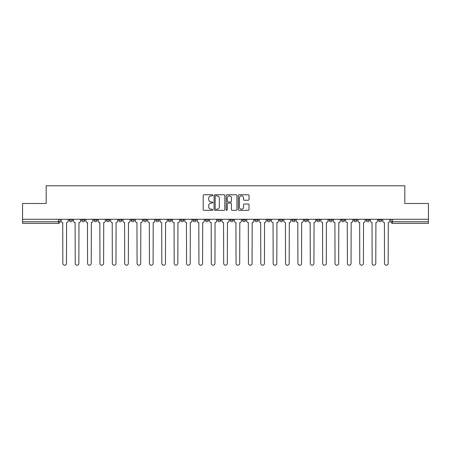 <?xml version="1.0" encoding="UTF-8"?>
<svg xmlns="http://www.w3.org/2000/svg" width="451" height="451" viewBox="0 0 451 451"><rect width="100%" height="100%" fill="white"/><g stroke="black" fill="none" stroke-linecap="round" stroke-linejoin="round"><path stroke-width="0.68" d="M212.81 195.3A0.547 0.547 0 0 0 212.269 194.753L203.993 194.753A0.778 0.778 0 0 0 203.215 195.537L203.215 209.546A0.778 0.778 0 0 0 203.993 210.324L212.269 210.324A0.547 0.547 0 0 0 212.81 209.783A0.547 0.547 0 0 0 212.269 209.236L211.198 209.236A2.492 2.492 0 0 1 208.706 206.744L208.706 205.577A2.492 2.492 0 0 1 211.198 203.085L212.269 203.085A0.547 0.547 0 0 0 212.81 202.538A0.547 0.547 0 0 0 212.269 201.997L211.198 201.997A2.492 2.492 0 0 1 208.706 199.505L208.706 198.339A2.492 2.492 0 0 1 211.198 195.847L212.269 195.847A0.547 0.547 0 0 0 212.81 195.3M378.564 220.144L378.564 219.276L378.564 220.144A1.584 1.584 0 0 0 380.154 221.734A1.584 1.584 0 0 1 378.564 220.144L381.738 220.144A1.584 1.584 0 0 1 380.154 221.734A1.584 1.584 0 0 0 381.738 220.144L381.738 219.276M366.195 219.276L366.195 220.144L369.363 220.144A1.584 1.584 0 0 1 367.779 221.734A1.584 1.584 0 0 1 366.195 220.144L366.195 219.276M316.703 220.144L316.703 219.276L316.703 220.144A1.584 1.584 0 0 0 318.293 221.734A1.584 1.584 0 0 1 316.703 220.144L319.877 220.144A1.584 1.584 0 0 1 318.293 221.734A1.584 1.584 0 0 0 319.877 220.144L319.877 219.276L319.877 220.144M205.357 219.276L205.357 220.144L208.525 220.144A1.584 1.584 0 0 1 206.941 221.734A1.584 1.584 0 0 1 205.357 220.144L205.357 219.276M168.24 219.276L168.24 220.144L171.414 220.144A1.584 1.584 0 0 1 169.824 221.734A1.584 1.584 0 0 1 168.24 220.144L168.24 219.276M143.497 219.276L143.497 220.144L146.665 220.144A1.584 1.584 0 0 1 145.081 221.734A1.584 1.584 0 0 1 143.497 220.144L143.497 219.276M131.123 219.276L131.123 220.144L134.297 220.144A1.584 1.584 0 0 1 132.707 221.734A1.584 1.584 0 0 1 131.123 220.144L131.123 219.276M106.38 219.276L106.38 220.144L109.554 220.144A1.584 1.584 0 0 1 107.964 221.734A1.584 1.584 0 0 1 106.38 220.144L106.38 219.276M248.253 200.244A0.778 0.778 0 0 0 249.031 199.466L249.031 195.537A0.778 0.778 0 0 0 248.253 194.753L239.064 194.753A0.778 0.778 0 0 0 238.286 195.537L238.286 209.546A0.778 0.778 0 0 0 239.064 210.324L248.253 210.324A0.778 0.778 0 0 0 249.031 209.546L249.031 204.799A0.778 0.778 0 0 0 248.253 204.021L244.318 204.021A0.778 0.778 0 0 0 243.54 204.799L243.54 207.15A2.08 2.08 0 0 1 241.46 209.236A2.08 2.08 0 0 1 239.374 207.15L239.374 197.927A2.08 2.08 0 0 1 241.46 195.847A2.08 2.08 0 0 1 243.54 197.927L243.54 199.466A0.778 0.778 0 0 0 244.318 200.244L248.253 200.244M22.55 219.276L22.55 203.491L46.182 203.491L46.182 185.806L404.818 185.806L404.818 203.491L428.45 203.491L428.45 219.276L22.55 219.276L22.55 221.734L60.062 221.734L60.062 219.276L60.062 221.734A1.584 1.584 0 0 1 58.478 223.318L22.55 223.318L22.55 221.734M224.818 195.537A0.778 0.778 0 0 0 224.04 194.753L214.856 194.753A0.778 0.778 0 0 0 214.078 195.537L214.078 209.546A0.778 0.778 0 0 0 214.856 210.324L224.04 210.324A0.778 0.778 0 0 0 224.818 209.546L224.818 195.537M226.96 194.753L236.144 194.753A0.778 0.778 0 0 1 236.922 195.537L236.922 209.546A0.778 0.778 0 0 1 236.144 210.324L232.214 210.324A0.778 0.778 0 0 1 231.436 209.546L231.436 203.863A0.778 0.778 0 0 0 230.658 203.085L228.048 203.085A0.778 0.778 0 0 0 227.27 203.863L227.27 209.783A0.547 0.547 0 0 1 226.723 210.324A0.547 0.547 0 0 1 226.182 209.783L226.182 195.537A0.778 0.778 0 0 1 226.96 194.753M390.938 219.276L390.938 221.734L428.45 221.734L428.45 223.318L392.522 223.318A1.584 1.584 0 0 1 390.938 221.734L390.938 219.276M428.45 219.276L428.45 221.734M369.363 219.276L369.363 220.144L369.363 219.276M353.821 219.276L353.821 220.144L356.995 220.144L356.995 219.276L356.995 220.144A1.584 1.584 0 0 1 355.405 221.734A1.584 1.584 0 0 1 353.821 220.144A1.584 1.584 0 0 0 355.405 221.734M344.62 219.276L344.62 220.144A1.584 1.584 0 0 1 343.036 221.734A1.584 1.584 0 0 1 341.446 220.144L344.62 220.144M341.446 219.276L341.446 220.144M329.078 219.276L329.078 220.144L332.252 220.144L332.252 219.276L332.252 220.144A1.584 1.584 0 0 1 330.662 221.734A1.584 1.584 0 0 1 329.078 220.144A1.584 1.584 0 0 0 330.662 221.734M304.335 219.276L304.335 220.144L307.503 220.144L307.503 219.276L307.503 220.144A1.584 1.584 0 0 1 305.919 221.734A1.584 1.584 0 0 1 304.335 220.144A1.584 1.584 0 0 0 305.919 221.734M295.134 220.144L295.134 219.276L295.134 220.144A1.584 1.584 0 0 1 293.545 221.734A1.584 1.584 0 0 1 291.96 220.144L295.134 220.144A1.584 1.584 0 0 1 293.545 221.734M291.96 219.276L291.96 220.144M282.76 219.276L282.76 220.144A1.584 1.584 0 0 1 281.176 221.734A1.584 1.584 0 0 1 279.586 220.144L282.76 220.144A1.584 1.584 0 0 1 281.176 221.734M279.586 219.276L279.586 220.144M270.386 219.276L270.386 220.144A1.584 1.584 0 0 1 268.802 221.734A1.584 1.584 0 0 1 267.217 220.144L270.386 220.144M267.217 219.276L267.217 220.144M258.017 219.276L258.017 220.144A1.584 1.584 0 0 1 256.433 221.734A1.584 1.584 0 0 1 254.843 220.144L258.017 220.144M254.843 219.276L254.843 220.144M245.643 219.276L245.643 220.144A1.584 1.584 0 0 1 244.059 221.734A1.584 1.584 0 0 1 242.475 220.144L245.643 220.144M242.475 219.276L242.475 220.144M233.274 219.276L233.274 220.144A1.584 1.584 0 0 1 231.684 221.734A1.584 1.584 0 0 1 230.1 220.144A1.584 1.584 0 0 0 231.684 221.734M230.1 219.276L230.1 220.144L233.274 220.144M220.9 219.276L220.9 220.144A1.584 1.584 0 0 1 219.316 221.734A1.584 1.584 0 0 1 217.726 220.144A1.584 1.584 0 0 0 219.316 221.734M217.726 219.276L217.726 220.144L220.9 220.144M208.525 219.276L208.525 220.144A1.584 1.584 0 0 1 206.941 221.734M196.157 219.276L196.157 220.144A1.584 1.584 0 0 1 194.567 221.734A1.584 1.584 0 0 1 192.983 220.144L196.157 220.144M192.983 219.276L192.983 220.144M183.782 219.276L183.782 220.144A1.584 1.584 0 0 1 182.198 221.734A1.584 1.584 0 0 1 180.614 220.144L183.782 220.144L183.782 219.276M180.614 219.276L180.614 220.144M171.414 219.276L171.414 220.144M159.04 219.276L159.04 220.144A1.584 1.584 0 0 1 157.455 221.734A1.584 1.584 0 0 1 155.866 220.144L159.04 220.144L159.04 219.276M155.866 219.276L155.866 220.144M146.665 219.276L146.665 220.144L146.665 219.276M134.297 220.144L134.297 219.276L134.297 220.144A1.584 1.584 0 0 1 132.707 221.734M121.922 219.276L121.922 220.144A1.584 1.584 0 0 1 120.338 221.734A1.584 1.584 0 0 1 118.748 220.144A1.584 1.584 0 0 0 120.338 221.734A1.584 1.584 0 0 0 121.922 220.144L121.922 219.276M118.748 219.276L118.748 220.144L121.922 220.144M109.554 219.276L109.554 220.144M97.179 219.276L97.179 220.144A1.584 1.584 0 0 1 95.595 221.734A1.584 1.584 0 0 1 94.005 220.144A1.584 1.584 0 0 0 95.595 221.734A1.584 1.584 0 0 0 97.179 220.144L94.005 220.144L94.005 219.276M81.637 219.276L81.637 220.144L84.805 220.144L84.805 219.276L84.805 220.144A1.584 1.584 0 0 1 83.221 221.734A1.584 1.584 0 0 1 81.637 220.144A1.584 1.584 0 0 0 83.221 221.734M69.262 219.276L69.262 220.144L72.436 220.144L72.436 219.276L72.436 220.144A1.584 1.584 0 0 1 70.846 221.734A1.584 1.584 0 0 1 69.262 220.144A1.584 1.584 0 0 0 70.846 221.734M58.478 219.276L58.478 223.318A1.584 1.584 0 0 0 60.062 221.734M215.713 195.847A0.547 0.547 0 0 0 215.166 196.388L215.166 208.689A0.547 0.547 0 0 0 215.713 209.236L216.841 209.236A2.492 2.492 0 0 0 219.333 206.744L219.333 198.339A2.492 2.492 0 0 0 216.841 195.847L215.713 195.847M231.436 197.966A2.08 2.08 0 0 0 229.356 195.886A2.08 2.08 0 0 0 227.27 197.966L227.27 201.219A0.778 0.778 0 0 0 228.048 201.997L230.658 201.997A0.778 0.778 0 0 0 231.436 201.219L231.436 197.966M61.133 219.276L61.133 220.939A1.584 1.584 0 0 0 62.717 222.523L62.841 263.367A1.827 1.827 0 0 0 64.662 265.194A1.827 1.827 0 0 0 66.489 263.367L66.607 222.523A1.584 1.584 0 0 0 68.191 220.939L68.191 219.276M73.507 219.276L73.507 220.939A1.584 1.584 0 0 0 75.091 222.523L75.21 263.367A1.827 1.827 0 0 0 77.036 265.194A1.827 1.827 0 0 0 78.857 263.367L78.976 222.523A1.584 1.584 0 0 0 80.566 220.939L80.566 219.276M85.876 219.276L85.876 220.939A1.584 1.584 0 0 0 87.466 222.523L87.584 263.367A1.827 1.827 0 0 0 89.405 265.194A1.827 1.827 0 0 0 91.232 263.367L91.35 222.523A1.584 1.584 0 0 0 92.934 220.939L92.934 219.276M98.25 219.276L98.25 220.939A1.584 1.584 0 0 0 99.834 222.523L99.953 263.367A1.827 1.827 0 0 0 101.779 265.194A1.827 1.827 0 0 0 103.6 263.367L103.724 222.523A1.584 1.584 0 0 0 105.308 220.939L105.308 219.276M110.625 219.276L110.625 220.939A1.584 1.584 0 0 0 112.209 222.523L112.327 263.367A1.827 1.827 0 0 0 114.154 265.194A1.827 1.827 0 0 0 115.975 263.367L116.093 222.523A1.584 1.584 0 0 0 117.683 220.939L117.683 219.276M122.993 219.276L122.993 220.939A1.584 1.584 0 0 0 124.577 222.523L124.701 263.367A1.827 1.827 0 0 0 126.522 265.194A1.827 1.827 0 0 0 128.349 263.367L128.467 222.523A1.584 1.584 0 0 0 130.051 220.939L130.051 219.276M135.368 219.276L135.368 220.939A1.584 1.584 0 0 0 136.952 222.523L137.07 263.367A1.827 1.827 0 0 0 138.897 265.194A1.827 1.827 0 0 0 140.718 263.367L140.836 222.523A1.584 1.584 0 0 0 142.426 220.939L142.426 219.276M147.736 219.276L147.736 220.939A1.584 1.584 0 0 0 149.326 222.523L149.444 263.367A1.827 1.827 0 0 0 151.265 265.194A1.827 1.827 0 0 0 153.092 263.367L153.21 222.523A1.584 1.584 0 0 0 154.794 220.939L154.794 219.276M160.111 219.276L160.111 220.939A1.584 1.584 0 0 0 161.695 222.523L161.813 263.367A1.827 1.827 0 0 0 163.64 265.194A1.827 1.827 0 0 0 165.466 263.367L165.585 222.523A1.584 1.584 0 0 0 167.169 220.939L167.169 219.276M172.485 219.276L172.485 220.939A1.584 1.584 0 0 0 174.069 222.523L174.187 263.367A1.827 1.827 0 0 0 176.014 265.194A1.827 1.827 0 0 0 177.835 263.367L177.953 222.523A1.584 1.584 0 0 0 179.543 220.939L179.543 219.276M184.854 219.276L184.854 220.939A1.584 1.584 0 0 0 186.443 222.523L186.562 263.367A1.827 1.827 0 0 0 188.383 265.194A1.827 1.827 0 0 0 190.209 263.367L190.328 222.523A1.584 1.584 0 0 0 191.912 220.939L191.912 219.276M197.228 219.276L197.228 220.939A1.584 1.584 0 0 0 198.812 222.523L198.93 263.367A1.827 1.827 0 0 0 200.757 265.194A1.827 1.827 0 0 0 202.578 263.367L202.696 222.523A1.584 1.584 0 0 0 204.286 220.939L204.286 219.276M209.597 219.276L209.597 220.939A1.584 1.584 0 0 0 211.186 222.523L211.305 263.367A1.827 1.827 0 0 0 213.126 265.194A1.827 1.827 0 0 0 214.952 263.367L215.071 222.523A1.584 1.584 0 0 0 216.655 220.939L216.655 219.276M221.971 219.276L221.971 220.939A1.584 1.584 0 0 0 223.555 222.523L223.673 263.367A1.827 1.827 0 0 0 225.5 265.194A1.827 1.827 0 0 0 227.327 263.367L227.445 222.523A1.584 1.584 0 0 0 229.029 220.939L229.029 219.276M234.345 219.276L234.345 220.939A1.584 1.584 0 0 0 235.929 222.523L236.048 263.367A1.827 1.827 0 0 0 237.874 265.194A1.827 1.827 0 0 0 239.695 263.367L239.814 222.523A1.584 1.584 0 0 0 241.403 220.939L241.403 219.276M246.714 219.276L246.714 220.939A1.584 1.584 0 0 0 248.304 222.523L248.422 263.367A1.827 1.827 0 0 0 250.243 265.194A1.827 1.827 0 0 0 252.07 263.367L252.188 222.523A1.584 1.584 0 0 0 253.772 220.939L253.772 219.276M259.088 219.276L259.088 220.939A1.584 1.584 0 0 0 260.672 222.523L260.791 263.367A1.827 1.827 0 0 0 262.617 265.194A1.827 1.827 0 0 0 264.438 263.367L264.557 222.523A1.584 1.584 0 0 0 266.146 220.939L266.146 219.276M271.457 219.276L271.457 220.939A1.584 1.584 0 0 0 273.047 222.523L273.165 263.367A1.827 1.827 0 0 0 274.986 265.194A1.827 1.827 0 0 0 276.813 263.367L276.931 222.523A1.584 1.584 0 0 0 278.515 220.939L278.515 219.276M283.831 219.276L283.831 220.939A1.584 1.584 0 0 0 285.415 222.523L285.534 263.367A1.827 1.827 0 0 0 287.36 265.194A1.827 1.827 0 0 0 289.187 263.367L289.305 222.523A1.584 1.584 0 0 0 290.889 220.939L290.889 219.276M296.206 219.276L296.206 220.939A1.584 1.584 0 0 0 297.79 222.523L297.908 263.367A1.827 1.827 0 0 0 299.735 265.194A1.827 1.827 0 0 0 301.556 263.367L301.674 222.523A1.584 1.584 0 0 0 303.264 220.939L303.264 219.276M308.574 219.276L308.574 220.939A1.584 1.584 0 0 0 310.164 222.523L310.282 263.367A1.827 1.827 0 0 0 312.103 265.194A1.827 1.827 0 0 0 313.93 263.367L314.048 222.523A1.584 1.584 0 0 0 315.632 220.939L315.632 219.276M320.949 219.276L320.949 220.939A1.584 1.584 0 0 0 322.533 222.523L322.651 263.367A1.827 1.827 0 0 0 324.478 265.194A1.827 1.827 0 0 0 326.298 263.367L326.423 222.523A1.584 1.584 0 0 0 328.007 220.939L328.007 219.276M333.317 219.276L333.317 220.939A1.584 1.584 0 0 0 334.907 222.523L335.025 263.367A1.827 1.827 0 0 0 336.846 265.194A1.827 1.827 0 0 0 338.673 263.367L338.791 222.523A1.584 1.584 0 0 0 340.375 220.939L340.375 219.276M345.692 219.276L345.692 220.939A1.584 1.584 0 0 0 347.276 222.523L347.4 263.367A1.827 1.827 0 0 0 349.221 265.194A1.827 1.827 0 0 0 351.047 263.367L351.166 222.523A1.584 1.584 0 0 0 352.75 220.939L352.75 219.276M358.066 219.276L358.066 220.939A1.584 1.584 0 0 0 359.65 222.523L359.768 263.367A1.827 1.827 0 0 0 361.595 265.194A1.827 1.827 0 0 0 363.416 263.367L363.534 222.523A1.584 1.584 0 0 0 365.124 220.939L365.124 219.276M370.434 219.276L370.434 220.939A1.584 1.584 0 0 0 372.024 222.523L372.143 263.367A1.827 1.827 0 0 0 373.964 265.194A1.827 1.827 0 0 0 375.79 263.367L375.908 222.523A1.584 1.584 0 0 0 377.493 220.939L377.493 219.276M382.809 219.276L382.809 220.939A1.584 1.584 0 0 0 384.393 222.523L384.511 263.367A1.827 1.827 0 0 0 386.338 265.194A1.827 1.827 0 0 0 388.159 263.367L388.283 222.523A1.584 1.584 0 0 0 389.867 220.939L389.867 219.276M392.522 219.276L392.522 223.318"/></g></svg>
